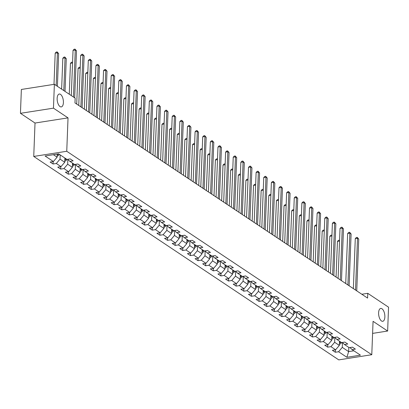 <?xml version="1.0" encoding="UTF-8"?>
<svg xmlns="http://www.w3.org/2000/svg" width="409" height="409" viewBox="0 0 409 409"><rect width="100%" height="100%" fill="white"/><g stroke="black" fill="none" stroke-linecap="round" stroke-linejoin="round"><path stroke-width="0.61" d="M378.606 312.788A6.513 3.006 -98.9 0 1 380.728 308.437A6.513 3.006 -98.9 0 1 384.864 316.96A6.513 3.006 -98.9 0 1 382.742 321.31A6.513 3.006 -98.9 0 1 378.606 312.788M57.148 98.38A6.513 3.006 -98.9 0 1 59.269 94.034A6.513 3.006 -98.9 0 1 63.405 102.557A6.513 3.006 -98.9 0 1 61.284 106.907A6.513 3.006 -98.9 0 1 57.148 98.38M33.737 156.437L338.77 359.884L371.781 354.721L66.749 151.274L33.737 156.437L35.021 123.037L68.032 117.879L53.461 108.16L20.45 113.319L35.021 123.037M20.45 113.319L21.365 89.464L54.377 84.3L53.461 108.16M349.951 347.548L352.129 349.623L355.385 349.112L352.451 347.154L349.194 347.665L344.501 344.531L347.757 344.025L344.823 342.067L341.566 342.578L336.873 339.444L340.13 338.938L337.195 336.98L333.938 337.491L329.245 334.358L332.502 333.851L329.567 331.893L326.31 332.399L321.617 329.271L324.874 328.759L321.939 326.806L318.683 327.312L313.984 324.184L317.241 323.672L314.311 321.714L311.055 322.226L306.356 319.097L309.613 318.585L306.684 316.627L303.427 317.139L298.728 314.01L301.985 313.499L299.051 311.54L295.794 312.052L291.101 308.918L294.357 308.412L291.423 306.453L288.166 306.965L283.473 303.831L286.729 303.325L283.795 301.367L280.538 301.873L275.845 298.744L279.102 298.233L276.167 296.28L272.91 296.786L268.217 293.657L271.474 293.146L268.539 291.188L265.283 291.699L260.589 288.57L263.846 288.059L260.911 286.101L257.655 286.612L252.961 283.483L256.218 282.972L253.283 281.014L250.027 281.525L245.334 278.391L248.59 277.885L245.656 275.927L242.399 276.438L237.706 273.304L240.962 272.798L238.028 270.84L234.771 271.346L230.078 268.217L233.334 267.706L230.4 265.753L227.143 266.259L222.45 263.13L225.707 262.619L222.772 260.661L219.515 261.172L214.822 258.043L218.079 257.532L215.144 255.574L211.888 256.085L207.194 252.956L210.451 252.445L207.516 250.487L204.26 250.998L199.566 247.864L202.818 247.358L199.889 245.4L196.632 245.911L191.933 242.777L195.19 242.271L192.261 240.313L189.004 240.819L184.306 237.69L187.562 237.179L184.628 235.226L181.376 235.732L176.678 232.603L179.934 232.092L177 230.134L173.743 230.645L169.05 227.516L172.307 227.005L169.372 225.047L166.115 225.558L161.422 222.43L164.679 221.918L161.744 219.96L158.487 220.471L153.794 217.337L157.051 216.831L154.116 214.873L150.86 215.385L146.166 212.251L149.423 211.744L146.488 209.786L143.232 210.292L138.539 207.164L141.795 206.652L138.861 204.699L135.604 205.206L130.911 202.077L134.167 201.565L131.233 199.607L127.976 200.119L123.283 196.99L126.539 196.478L123.605 194.52L120.348 195.032L115.655 191.903L118.912 191.392L115.977 189.433L112.72 189.945L108.027 186.811L111.284 186.305L108.349 184.347L105.093 184.858L100.399 181.724L103.656 181.218L100.721 179.26L97.465 179.766L92.771 176.637L96.028 176.126L93.094 174.173L89.837 174.679L85.144 171.55L88.395 171.039L85.466 169.081L82.209 169.592L77.511 166.463L80.767 165.952L77.838 163.994L74.581 164.505L69.883 161.376L73.139 160.865L70.205 158.907L66.953 159.418L58.64 153.871L45.077 155.993L53.39 161.54L50.133 162.046L53.068 164.004L53.16 161.575M352.129 349.623L360.441 355.165L346.878 357.287L338.565 351.745L335.308 352.251L335.406 349.823M53.068 164.004L56.324 163.493L61.018 166.627L57.761 167.133L60.696 169.091L63.952 168.585L68.646 171.714L65.389 172.225L68.323 174.178L71.58 173.672L76.273 176.8L73.017 177.312L75.951 179.27L79.208 178.759L83.901 181.887L80.645 182.399L83.579 184.357L86.836 183.846L91.529 186.974L88.272 187.486L91.207 189.444L94.464 188.932L99.157 192.066L95.9 192.573L98.835 194.531L102.092 194.019L106.785 197.153L103.533 197.659L106.463 199.618L109.719 199.111L114.418 202.24L111.161 202.752L114.091 204.704L117.347 204.198L122.046 207.327L118.789 207.838L121.724 209.797L124.975 209.285L129.673 212.414L126.417 212.925L129.351 214.883L132.608 214.372L137.301 217.501L134.045 218.012L136.979 219.97L140.236 219.459L144.929 222.593L141.672 223.099L144.607 225.057L147.864 224.546L152.557 227.68L149.3 228.186L152.235 230.144L155.492 229.638L160.185 232.767L156.928 233.278L159.863 235.231L163.119 234.725L167.813 237.854L164.556 238.365L167.491 240.323L170.747 239.812L175.441 242.941L172.184 243.452L175.118 245.41L178.375 244.899L183.068 248.028L179.812 248.539L182.746 250.497L186.003 249.986L190.696 253.12L187.44 253.626L190.374 255.584L193.631 255.073L198.324 258.207L195.067 258.713L198.002 260.671L201.259 260.165L205.952 263.294L202.695 263.805L205.63 265.758L208.887 265.252L213.58 268.381L210.323 268.892L213.258 270.85L216.514 270.339L221.208 273.468L217.951 273.979L220.886 275.937L224.142 275.426L228.835 278.555L225.584 279.066L228.513 281.024L231.77 280.513L236.468 283.647L233.212 284.153L236.141 286.111L239.398 285.6L244.096 288.734L240.84 289.24L243.774 291.198L247.026 290.692L251.724 293.82L248.468 294.332L251.402 296.285L254.659 295.779L259.352 298.907L256.095 299.419L259.03 301.377L262.287 300.866L266.98 303.994L263.723 304.506L266.658 306.464L269.914 305.952L274.608 309.081L271.351 309.593L274.286 311.551L277.542 311.039L282.236 314.173L278.979 314.679L281.913 316.638L285.17 316.126L289.863 319.26L286.607 319.766L289.541 321.725L292.798 321.218L297.491 324.347L294.235 324.858L297.169 326.811L300.426 326.305L305.119 329.434L301.862 329.945L304.797 331.898L308.054 331.392L312.747 334.521L309.49 335.032L312.425 336.99L315.682 336.479L320.375 339.608L317.118 340.119L320.053 342.077L323.309 341.566L328.003 344.7L324.746 345.206L327.681 347.164L330.937 346.653L335.631 349.787L332.374 350.293L335.308 352.251M54.377 84.3L75.159 98.16L74.975 102.935L367.584 298.095L367.768 293.325L361.827 294.255M339.511 341.208L339.347 345.411L334.654 342.282L334.838 337.507M342.323 342.461L344.501 344.531M335.631 349.787L339.347 345.411M330.937 346.653L334.654 342.282M331.883 336.116L331.719 340.324L327.026 337.19L327.21 332.42M334.69 337.369L336.873 339.444M328.003 344.7L331.719 340.324M323.309 341.566L327.026 337.19M324.255 331.029L324.092 335.237L319.398 332.103L319.582 327.333M327.062 332.282L329.245 334.358M320.375 339.608L324.092 335.237M315.682 336.479L319.398 332.103M316.627 325.942L316.464 330.15L311.77 327.016L311.955 322.246M319.434 327.195L321.617 329.271M312.747 334.521L316.464 330.15M308.054 331.392L311.77 327.016M308.994 320.855L308.836 325.058L304.143 321.929L304.327 317.159M311.806 322.108L313.984 324.184M305.119 329.434L308.836 325.058M300.426 326.305L304.143 321.929M301.367 315.768L301.208 319.971L296.515 316.842L296.694 312.072M304.178 317.021L306.356 319.097M297.491 324.347L301.208 319.971M292.798 321.218L296.515 316.842M293.739 310.682L293.58 314.884L288.887 311.755L289.066 306.98M296.551 311.934L298.728 314.01M289.863 319.26L293.58 314.884M285.17 316.126L288.887 311.755M286.111 305.589L285.952 309.797L281.254 306.663L281.438 301.893M288.923 306.842L291.101 308.918M282.236 314.173L285.952 309.797M277.542 311.039L281.254 306.663M278.483 300.503L278.325 304.71L273.626 301.576L273.81 296.806M281.295 301.755L283.473 303.831M274.608 309.081L278.325 304.71M269.914 305.952L273.626 301.576M270.855 295.416L270.697 299.623L265.998 296.489L266.182 291.719M273.667 296.668L275.845 298.744M266.98 303.994L270.697 299.623M262.287 300.866L265.998 296.489M263.227 290.329L263.064 294.531L258.37 291.402L258.554 286.632M266.039 291.581L268.217 293.657M259.352 298.907L263.064 294.531M254.659 295.779L258.37 291.402M255.599 285.242L255.436 289.444L250.743 286.315L250.927 281.545M258.411 286.494L260.589 288.57M251.724 293.82L255.436 289.444M247.026 290.692L250.743 286.315M247.972 280.155L247.808 284.357L243.115 281.228L243.299 276.453M250.783 281.407L252.961 283.483M244.096 288.734L247.808 284.357M239.398 285.6L243.115 281.228M240.344 275.063L240.18 279.27L235.487 276.136L235.671 271.366M243.156 276.315L245.334 278.391M236.468 283.647L240.18 279.27M231.77 280.513L235.487 276.136M232.716 269.976L232.552 274.183L227.859 271.049L228.043 266.279M235.528 271.228L237.706 273.304M228.835 278.555L232.552 274.183M224.142 275.426L227.859 271.049M225.088 264.889L224.924 269.096L220.231 265.962L220.415 261.193M227.9 266.141L230.078 268.217M221.208 273.468L224.924 269.096M216.514 270.339L220.231 265.962M217.46 259.802L217.297 264.004L212.603 260.876L212.787 256.106M220.272 261.054L222.45 263.13M213.58 268.381L217.297 264.004M208.887 265.252L212.603 260.876M209.832 254.715L209.669 258.917L204.975 255.789L205.16 251.019M212.639 255.968L214.822 258.043M205.952 263.294L209.669 258.917M201.259 260.165L204.975 255.789M202.204 249.628L202.041 253.831L197.348 250.702L197.532 245.927M205.011 250.881L207.194 252.956M198.324 258.207L202.041 253.831M193.631 255.073L197.348 250.702M194.572 244.536L194.413 248.744L189.72 245.61L189.904 240.84M197.383 245.789L199.566 247.864M190.696 253.12L194.413 248.744M186.003 249.986L189.72 245.61M186.944 239.449L186.785 243.657L182.092 240.523L182.271 235.753M189.756 240.702L191.933 242.777M183.068 248.028L186.785 243.657M178.375 244.899L182.092 240.523M179.316 234.362L179.157 238.57L174.464 235.436L174.643 230.666M182.128 235.615L184.306 237.69M175.441 242.941L179.157 238.57M170.747 239.812L174.464 235.436M171.688 229.275L171.529 233.478L166.836 230.349L167.015 225.579M174.5 230.528L176.678 232.603M167.813 237.854L171.529 233.478M163.119 234.725L166.836 230.349M164.06 224.188L163.902 228.391L159.203 225.262L159.387 220.492M166.872 225.441L169.05 227.516M160.185 232.767L163.902 228.391M155.492 229.638L159.203 225.262M156.432 219.101L156.274 223.304L151.575 220.175L151.759 215.4M159.244 220.354L161.422 222.43M152.557 227.68L156.274 223.304M147.864 224.546L151.575 220.175M148.804 214.009L148.646 218.217L143.948 215.083L144.132 210.313M151.616 215.267L153.794 217.337M144.929 222.593L148.646 218.217M140.236 219.459L143.948 215.083M141.177 208.922L141.013 213.13L136.32 209.996L136.504 205.226M143.988 210.175L146.166 212.251M137.301 217.501L141.013 213.13M132.608 214.372L136.32 209.996M133.549 203.835L133.385 208.043L128.692 204.909L128.876 200.139M136.361 205.088L138.539 207.164M129.673 212.414L133.385 208.043M124.975 209.285L128.692 204.909M125.921 198.748L125.757 202.951L121.064 199.822L121.248 195.052M128.733 200.001L130.911 202.077M122.046 207.327L125.757 202.951M117.347 204.198L121.064 199.822M118.293 193.661L118.129 197.864L113.436 194.735L113.62 189.965M121.105 194.914L123.283 196.99M114.418 202.24L118.129 197.864M109.719 199.111L113.436 194.735M110.665 188.575L110.502 192.777L105.808 189.648L105.992 184.873M113.477 189.827L115.655 191.903M106.785 197.153L110.502 192.777M102.092 194.019L105.808 189.648M103.037 183.483L102.874 187.69L98.18 184.556L98.364 179.786M105.849 184.74L108.027 186.811M99.157 192.066L102.874 187.69M94.464 188.932L98.18 184.556M95.409 178.396L95.246 182.603L90.553 179.469L90.737 174.699M98.216 179.648L100.399 181.724M91.529 186.974L95.246 182.603M86.836 183.846L90.553 179.469M87.782 173.309L87.618 177.516L82.925 174.382L83.109 169.612M90.588 174.561L92.771 176.637M83.901 181.887L87.618 177.516M79.208 178.759L82.925 174.382M80.154 168.222L79.99 172.424L75.297 169.295L75.481 164.525M82.961 169.474L85.144 171.55M76.273 176.8L79.99 172.424M71.58 173.672L75.297 169.295M72.521 163.135L72.362 167.337L67.669 164.208L67.853 159.438M75.333 164.387L77.511 166.463M68.646 171.714L72.362 167.337M63.952 168.585L67.669 164.208M64.893 158.048L64.734 162.25L60.041 159.121L60.2 154.914M67.705 159.3L69.883 161.376M61.018 166.627L64.734 162.25M56.324 163.493L60.041 159.121M57.224 154.111A2.699 2.203 123.7 0 0 57.24 154.091L57.107 157.163L53.4 154.694M53.39 161.54L57.107 157.163M372.599 333.391L387.635 331.039L388.55 307.185L367.768 293.325M387.635 331.039L373.064 321.321L371.781 354.721M68.032 117.879L66.749 151.274M348.8 347.405L348.637 351.607L353.877 350.789M342.466 342.599L342.282 347.369L348.637 351.607L346.878 357.287M338.565 351.745L342.282 347.369M60.696 169.091L60.788 166.662M68.323 174.178L68.415 171.749M75.951 179.27L76.043 176.836M83.579 184.357L83.671 181.923M91.207 189.444L91.304 187.01M98.835 194.531L98.932 192.102M106.463 199.618L106.56 197.189M114.091 204.704L114.188 202.276M121.724 209.797L121.816 207.363M129.351 214.883L129.443 212.45M136.979 219.97L137.071 217.537M144.607 225.057L144.699 222.629M152.235 230.144L152.327 227.716M159.863 235.231L159.955 232.803M167.491 240.323L167.583 237.89M175.118 245.41L175.21 242.977M182.746 250.497L182.838 248.064M190.374 255.584L190.466 253.156M198.002 260.671L198.094 258.243M205.63 265.758L205.722 263.33M213.258 270.85L213.355 268.416M220.886 275.937L220.983 273.503M228.513 281.024L228.611 278.59M236.141 286.111L236.238 283.682M243.774 291.198L243.866 288.769M251.402 296.285L251.494 293.856M259.03 301.377L259.122 298.943M266.658 306.464L266.75 304.03M274.286 311.551L274.378 309.117M281.913 316.638L282.005 314.209M289.541 321.725L289.633 319.296M297.169 326.811L297.261 324.383M304.797 331.898L304.889 329.47M312.425 336.99L312.517 334.557M320.053 342.077L320.145 339.644M327.681 347.164L327.778 344.736M73.462 97.03L75.266 50.005L76.493 50.823L74.683 97.848M71.299 95.588L73.037 50.358L75.266 50.005L75.016 49.116L76.493 50.823M73.037 50.358L74.121 49.254L75.016 49.116M57.102 156.028L57.158 156.028A2.699 2.203 -56.3 0 0 59.136 154.587L59.295 154.311M57.393 86.314L58.645 53.615L57.424 52.797L55.195 53.144L53.993 84.361M57.188 155.026A2.699 2.203 -56.3 0 0 58.206 153.968L58.221 153.937M55.195 53.144L56.278 52.045L57.168 51.907L57.424 52.797L56.171 85.496M57.168 51.907L58.645 53.615M80.905 106.892L82.899 55.092L84.121 55.91L82.127 107.705M78.748 105.445L80.665 55.445L82.899 55.092L82.644 54.203L84.121 55.91M80.665 55.445L81.749 54.341L82.644 54.203M88.533 111.979L90.527 60.184L91.749 60.997L89.76 112.792M86.376 110.537L88.293 60.532L90.527 60.184L90.271 59.29L91.749 60.997M88.293 60.532L89.377 59.433L90.271 59.29M64.729 161.115L64.786 161.115A2.699 2.203 -56.3 0 0 66.764 159.674L66.928 159.398M65.021 91.401L66.273 58.702L65.051 57.884L62.822 58.236L61.636 89.142M64.816 160.113A2.699 2.203 -56.3 0 0 65.834 159.055L65.997 158.779M65.409 158.39L65.246 158.661A2.699 2.203 123.7 0 1 64.852 159.198M62.822 58.236L63.906 57.132L64.801 56.994L65.051 57.884L63.799 90.583M64.801 56.994L66.273 58.702M72.357 166.202L72.413 166.207A2.699 2.203 -56.3 0 0 74.392 164.761L74.556 164.49M72.551 62.991L70.45 63.323L69.264 94.228M72.444 165.205A2.699 2.203 -56.3 0 0 73.462 164.142L73.625 163.866M73.037 163.477L72.874 163.753A2.699 2.203 123.7 0 1 72.48 164.285M70.45 63.323L71.534 62.219L72.582 62.188M72.567 62.577L72.429 62.081M96.161 117.066L98.155 65.271L99.377 66.084L97.388 117.879M94.004 115.624L95.921 65.619L98.155 65.271L97.899 64.377L99.377 66.084M95.921 65.619L97.005 64.52L97.899 64.377M103.794 122.153L105.783 70.358L107.005 71.171L105.016 122.966M101.631 120.711L103.549 70.706L105.783 70.358L105.527 69.469L107.005 71.171M103.549 70.706L104.632 69.607L105.527 69.469M111.422 127.24L113.411 75.445L114.632 76.263L112.644 128.058M109.259 125.798L111.182 75.793L113.411 75.445L113.155 74.556L114.632 76.263M111.182 75.793L112.26 74.694L113.155 74.556M79.985 171.294L80.041 171.294A2.699 2.203 -56.3 0 0 82.02 169.847L82.183 169.577M80.179 68.083L78.078 68.41L76.708 104.09M80.072 170.292A2.699 2.203 -56.3 0 0 81.089 169.229L81.253 168.958M80.665 168.564L80.501 168.84A2.699 2.203 123.7 0 1 80.108 169.372M78.078 68.41L79.162 67.311L80.21 67.275M80.195 67.664L80.057 67.168M87.613 176.381L87.669 176.381A2.699 2.203 -56.3 0 0 89.648 174.94L89.811 174.663M87.807 73.17L85.706 73.497L84.336 109.177M87.7 175.379A2.699 2.203 -56.3 0 0 88.717 174.316L88.881 174.045M88.293 173.651L88.129 173.927A2.699 2.203 123.7 0 1 87.736 174.459M85.706 73.497L86.79 72.398L87.838 72.362M87.823 72.756L87.684 72.26M95.241 181.468L95.297 181.468A2.699 2.203 -56.3 0 0 97.276 180.026L97.439 179.75M95.435 78.257L93.334 78.584L91.964 114.264M95.328 180.466A2.699 2.203 -56.3 0 0 96.345 179.408L96.509 179.132M95.921 178.738L95.757 179.014A2.699 2.203 123.7 0 1 95.363 179.546M93.334 78.584L94.418 77.485L95.466 77.449M95.455 77.843L95.312 77.347M119.05 132.327L121.038 80.532L122.26 81.35L120.272 133.145M116.887 130.885L118.809 80.885L121.038 80.532L120.783 79.643L122.26 81.35M118.809 80.885L119.893 79.781L120.783 79.643M102.869 186.555L102.925 186.555A2.699 2.203 -56.3 0 0 104.903 185.113L105.067 184.837M103.063 83.344L100.962 83.671L99.591 119.351M102.956 185.553A2.699 2.203 -56.3 0 0 103.973 184.495L104.137 184.219M103.549 183.83L103.385 184.101A2.699 2.203 123.7 0 1 102.991 184.638M100.962 83.671L102.045 82.572L103.099 82.536M103.083 82.93L102.94 82.434M126.678 137.414L128.666 85.619L129.888 86.437L127.899 138.232M124.515 135.972L126.437 85.972L128.666 85.619L128.411 84.729L129.888 86.437M126.437 85.972L127.521 84.867L128.411 84.729M110.496 191.642L110.553 191.642A2.699 2.203 -56.3 0 0 112.531 190.2L112.695 189.924M110.696 88.431L108.59 88.763L107.219 124.438M110.583 190.64A2.699 2.203 -56.3 0 0 111.601 189.582L111.764 189.306M111.176 188.917L111.018 189.188A2.699 2.203 123.7 0 1 110.619 189.725M108.59 88.763L109.673 87.659L110.727 87.623M110.711 88.017L110.568 87.521M134.305 142.506L136.294 90.711L137.516 91.524L135.527 143.319M132.143 141.064L134.065 91.059L136.294 90.711L136.039 89.816L137.516 91.524M134.065 91.059L135.149 89.96L136.039 89.816M118.124 196.729L118.186 196.734A2.699 2.203 -56.3 0 0 120.159 195.287L120.323 195.016M118.324 93.518L116.222 93.85L114.847 129.53M118.211 195.732A2.699 2.203 -56.3 0 0 119.229 194.669L119.392 194.393M118.804 194.004L118.646 194.275A2.699 2.203 123.7 0 1 118.247 194.812M116.222 93.85L117.301 92.746L118.354 92.715M118.339 93.104L118.196 92.608M141.933 147.593L143.922 95.798L145.144 96.611L143.155 148.406M139.771 146.151L141.693 96.146L143.922 95.798L143.666 94.903L145.144 96.611M141.693 96.146L142.777 95.046L143.666 94.903M125.757 201.821L125.814 201.821A2.699 2.203 -56.3 0 0 127.787 200.374L127.951 200.103M125.952 98.61L123.85 98.937L122.475 134.617M125.839 200.819A2.699 2.203 -56.3 0 0 126.856 199.756L127.02 199.485M126.437 199.091L126.274 199.367A2.699 2.203 123.7 0 1 125.875 199.899M123.85 98.937L124.934 97.838L125.982 97.802M125.967 98.191L125.824 97.695M149.561 152.68L151.55 100.885L152.772 101.698L150.783 153.493M147.398 151.238L149.321 101.233L151.55 100.885L151.294 99.995L152.772 101.698M149.321 101.233L150.405 100.133L151.294 99.995M133.385 206.908L133.441 206.908A2.699 2.203 -56.3 0 0 135.415 205.466L135.578 205.19M133.579 103.697L131.478 104.024L130.108 139.704M133.467 205.906A2.699 2.203 -56.3 0 0 134.484 204.843L134.648 204.572M134.065 204.178L133.901 204.454A2.699 2.203 123.7 0 1 133.503 204.986M131.478 104.024L132.562 102.925L133.61 102.889M133.595 103.283L133.452 102.787M157.189 157.767L159.178 105.972L160.4 106.79L158.411 158.585M155.026 156.325L156.949 106.32L159.178 105.972L158.922 105.082L160.4 106.79M156.949 106.32L158.032 105.22L158.922 105.082M141.013 211.995L141.069 211.995A2.699 2.203 -56.3 0 0 143.043 210.553L143.206 210.277M141.207 108.784L139.106 109.111L137.736 144.791M141.095 210.993A2.699 2.203 -56.3 0 0 142.117 209.935L142.276 209.659M141.693 209.265L141.529 209.541A2.699 2.203 123.7 0 1 141.131 210.073M139.106 109.111L140.19 108.012L141.238 107.976M141.223 108.37L141.079 107.874M164.817 162.854L166.806 111.059L168.027 111.877L166.039 163.672M162.654 161.412L164.576 111.412L166.806 111.059L166.55 110.169L168.027 111.877M164.576 111.412L165.66 110.307L166.55 110.169M148.641 217.082L148.697 217.082A2.699 2.203 -56.3 0 0 150.67 215.64L150.834 215.364M148.835 113.871L146.734 114.198L145.364 149.878M148.728 216.08A2.699 2.203 -56.3 0 0 149.745 215.022L149.909 214.745M149.321 214.357L149.157 214.628A2.699 2.203 123.7 0 1 148.758 215.165M146.734 114.198L147.818 113.099L148.866 113.063M148.85 113.457L148.707 112.961M172.445 167.941L174.433 116.146L175.655 116.964L173.667 168.759M170.282 166.499L172.204 116.499L174.433 116.146L174.178 115.256L175.655 116.964M172.204 116.499L173.288 115.394L174.178 115.256M156.269 222.169L156.325 222.169A2.699 2.203 -56.3 0 0 158.298 220.727L158.462 220.451M156.463 118.958L154.362 119.29L152.992 154.965M156.356 221.167A2.699 2.203 -56.3 0 0 157.373 220.108L157.537 219.832M156.949 219.444L156.785 219.715A2.699 2.203 123.7 0 1 156.391 220.252M154.362 119.29L155.446 118.186L156.494 118.15M156.478 118.544L156.335 118.048M180.072 173.033L182.061 121.238L183.283 122.051L181.294 173.845M177.91 171.591L179.832 121.585L182.061 121.238L181.811 120.343L183.283 122.051M179.832 121.585L180.916 120.486L181.811 120.343M163.897 227.256L163.953 227.261A2.699 2.203 -56.3 0 0 165.926 225.814L166.09 225.543M164.091 124.045L161.99 124.377L160.619 160.057M163.983 226.259A2.699 2.203 -56.3 0 0 165.001 225.195L165.164 224.919M164.576 224.531L164.413 224.802A2.699 2.203 123.7 0 1 164.019 225.339M161.99 124.377L163.073 123.273L164.121 123.242M164.106 123.63L163.963 123.135M187.7 178.119L189.689 126.325L190.916 127.138L188.922 178.932M185.538 176.678L187.46 126.672L189.689 126.325L189.439 125.43L190.916 127.138M187.46 126.672L188.544 125.573L189.439 125.43M171.524 232.348L171.581 232.348A2.699 2.203 -56.3 0 0 173.559 230.901L173.718 230.63M171.719 129.137L169.617 129.464L168.247 165.144M171.611 231.346A2.699 2.203 -56.3 0 0 172.629 230.282L172.792 230.011M172.204 229.618L172.041 229.894A2.699 2.203 123.7 0 1 171.647 230.425M169.617 129.464L170.701 128.365L171.749 128.329M171.734 128.717L171.591 128.221M195.328 183.206L197.317 131.412L198.544 132.225L196.55 184.019M193.166 181.765L195.088 131.759L197.317 131.412L197.066 130.522L198.544 132.225M195.088 131.759L196.172 130.66L197.066 130.522M179.152 237.435L179.208 237.435A2.699 2.203 -56.3 0 0 181.187 235.993L181.345 235.717M179.346 134.224L177.245 134.551L175.875 170.231M179.239 236.433A2.699 2.203 -56.3 0 0 180.257 235.369L180.42 235.098M179.832 234.705L179.669 234.981A2.699 2.203 123.7 0 1 179.275 235.512M177.245 134.551L178.329 133.452L179.377 133.416M179.362 133.809L179.219 133.314M202.956 188.293L204.95 136.499L206.172 137.317L204.178 189.111M200.799 186.852L202.716 136.846L204.95 136.499L204.694 135.609L206.172 137.317M202.716 136.846L203.8 135.747L204.694 135.609M186.78 242.522L186.836 242.522A2.699 2.203 -56.3 0 0 188.815 241.08L188.978 240.804M186.974 139.311L184.873 139.638L183.503 175.318M186.867 241.52A2.699 2.203 -56.3 0 0 187.884 240.461L188.048 240.185M187.46 239.792L187.296 240.068A2.699 2.203 123.7 0 1 186.903 240.599M184.873 139.638L185.957 138.539L187.005 138.503M186.99 138.896L186.852 138.4M210.584 193.38L212.578 141.586L213.8 142.404L211.811 194.198M208.426 191.939L210.344 141.938L212.578 141.586L212.322 140.696L213.8 142.404M210.344 141.938L211.427 140.834L212.322 140.696M194.408 247.609L194.464 247.609A2.699 2.203 -56.3 0 0 196.443 246.167L196.606 245.891M194.602 144.397L192.501 144.725L191.131 180.405M194.495 246.607A2.699 2.203 -56.3 0 0 195.512 245.548L195.676 245.272M195.088 244.879L194.924 245.155A2.699 2.203 123.7 0 1 194.531 245.691M192.501 144.725L193.585 143.625L194.633 143.59M194.618 143.983L194.479 143.487M218.212 198.467L220.206 146.673L221.427 147.491L219.439 199.285M216.054 197.026L217.971 147.025L220.206 146.673L219.95 145.783L221.427 147.491M217.971 147.025L219.055 145.921L219.95 145.783M202.036 252.696L202.092 252.696A2.699 2.203 -56.3 0 0 204.071 251.254L204.234 250.978M202.23 149.484L200.129 149.817L198.759 185.492M202.123 251.693A2.699 2.203 -56.3 0 0 203.14 250.635L203.304 250.359M202.716 249.971L202.552 250.242A2.699 2.203 123.7 0 1 202.158 250.778M200.129 149.817L201.213 148.712L202.261 148.677M202.245 149.07L202.107 148.574M225.845 203.559L227.833 151.765L229.055 152.577L227.067 204.372M223.682 202.118L225.599 152.112L227.833 151.765L227.578 150.87L229.055 152.577M225.599 152.112L226.683 151.013L227.578 150.87M209.664 257.782L209.72 257.788A2.699 2.203 -56.3 0 0 211.698 256.341L211.862 256.07M209.858 154.571L207.757 154.904L206.387 190.584M209.751 256.786A2.699 2.203 -56.3 0 0 210.768 255.722L210.932 255.446M210.344 255.058L210.18 255.328A2.699 2.203 123.7 0 1 209.786 255.865M207.757 154.904L208.841 153.799L209.889 153.769M209.878 154.157L209.735 153.661M233.473 208.646L235.461 156.851L236.683 157.664L234.694 209.459M231.31 207.205L233.232 157.199L235.461 156.851L235.206 155.957L236.683 157.664M233.232 157.199L234.311 156.1L235.206 155.957M217.291 262.875L217.348 262.875A2.699 2.203 -56.3 0 0 219.326 261.428L219.49 261.157M217.486 159.663L215.385 159.991L214.014 195.671M217.378 261.872A2.699 2.203 -56.3 0 0 218.396 260.809L218.559 260.538M217.971 260.144L217.808 260.421A2.699 2.203 123.7 0 1 217.414 260.952M215.385 159.991L216.468 158.891L217.522 158.856M217.506 159.244L217.363 158.748M241.1 213.733L243.089 161.938L244.311 162.751L242.322 214.546M238.938 212.291L240.86 162.286L243.089 161.938L242.834 161.049L244.311 162.751M240.86 162.286L241.944 161.187L242.834 161.049M224.919 267.961L224.976 267.961A2.699 2.203 -56.3 0 0 226.954 266.52L227.118 266.244M225.119 164.75L223.012 165.078L221.642 200.758M225.006 266.959A2.699 2.203 -56.3 0 0 226.024 265.896L226.187 265.625M225.599 265.231L225.436 265.507A2.699 2.203 123.7 0 1 225.042 266.039M223.012 165.078L224.096 163.978L225.149 163.943M225.134 164.336L224.991 163.835M248.728 218.82L250.717 167.025L251.939 167.843L249.95 219.638M246.566 217.378L248.488 167.373L250.717 167.025L250.461 166.136L251.939 167.843M248.488 167.373L249.572 166.274L250.461 166.136M232.547 273.048L232.609 273.048A2.699 2.203 -56.3 0 0 234.582 271.607L234.746 271.331M232.747 169.837L230.645 170.164L229.27 205.845M232.634 272.046A2.699 2.203 -56.3 0 0 233.651 270.988L233.815 270.712M233.227 270.318L233.069 270.594A2.699 2.203 123.7 0 1 232.67 271.126M230.645 170.164L231.724 169.065L232.777 169.029M232.762 169.423L232.619 168.927M256.356 223.907L258.345 172.112L259.567 172.93L257.578 224.725M254.193 222.465L256.116 172.465L258.345 172.112L258.089 171.223L259.567 172.93M256.116 172.465L257.2 171.361L258.089 171.223M240.175 278.135L240.236 278.135A2.699 2.203 -56.3 0 0 242.21 276.694L242.373 276.418M240.374 174.924L238.273 175.251L236.898 210.932M240.262 277.133A2.699 2.203 -56.3 0 0 241.279 276.075L241.443 275.799M240.86 275.405L240.696 275.681A2.699 2.203 123.7 0 1 240.298 276.218M238.273 175.251L239.357 174.152L240.405 174.116M240.39 174.51L240.247 174.014M263.984 228.994L265.973 177.199L267.195 178.017L265.206 229.812M261.821 227.552L263.744 177.552L265.973 177.199L265.717 176.31L267.195 178.017M263.744 177.552L264.827 176.448L265.717 176.31M247.808 283.222L247.864 283.222A2.699 2.203 -56.3 0 0 249.838 281.781L250.001 281.504M248.002 180.011L245.901 180.343L244.531 216.018M247.89 282.22A2.699 2.203 -56.3 0 0 248.907 281.162L249.071 280.886M248.488 280.497L248.324 280.768A2.699 2.203 123.7 0 1 247.926 281.305M245.901 180.343L246.985 179.239L248.033 179.203M248.018 179.597L247.874 179.101M271.612 234.086L273.601 182.291L274.822 183.104L272.834 234.899M269.449 232.644L271.371 182.639L273.601 182.291L273.345 181.397L274.822 183.104M271.371 182.639L272.455 181.54L273.345 181.397M255.436 288.309L255.492 288.314A2.699 2.203 -56.3 0 0 257.466 286.867L257.629 286.597M255.63 185.098L253.529 185.43L252.159 221.111M255.518 287.312A2.699 2.203 -56.3 0 0 256.54 286.249L256.699 285.973M256.116 285.584L255.952 285.855A2.699 2.203 123.7 0 1 255.553 286.392M253.529 185.43L254.613 184.326L255.661 184.295M255.645 184.684L255.502 184.188M279.24 239.173L281.228 187.378L282.45 188.191L280.462 239.986M277.077 237.731L278.999 187.726L281.228 187.378L280.973 186.484L282.45 188.191M278.999 187.726L280.083 186.627L280.973 186.484M263.064 293.401L263.12 293.401A2.699 2.203 -56.3 0 0 265.093 291.954L265.257 291.683M263.258 190.19L261.157 190.517L259.787 226.197M263.151 292.399A2.699 2.203 -56.3 0 0 264.168 291.336L264.326 291.065M263.744 290.671L263.58 290.947A2.699 2.203 123.7 0 1 263.181 291.479M261.157 190.517L262.241 189.418L263.289 189.382M263.273 189.771L263.13 189.275M286.867 244.26L288.856 192.465L290.078 193.278L288.089 245.073M284.705 242.818L286.627 192.813L288.856 192.465L288.601 191.576L290.078 193.278M286.627 192.813L287.711 191.714L288.601 191.576M270.692 298.488L270.748 298.488A2.699 2.203 -56.3 0 0 272.721 297.046L272.885 296.77M270.886 195.277L268.785 195.604L267.414 231.284M270.778 297.486A2.699 2.203 -56.3 0 0 271.796 296.423L271.959 296.152M271.371 295.758L271.208 296.034A2.699 2.203 123.7 0 1 270.809 296.566M268.785 195.604L269.868 194.505L270.916 194.469M270.901 194.863L270.758 194.362M294.495 249.347L296.484 197.552L297.706 198.37L295.717 250.165M292.333 247.905L294.255 197.9L296.484 197.552L296.234 196.663L297.706 198.37M294.255 197.9L295.339 196.801L296.234 196.663M278.319 303.575L278.376 303.575A2.699 2.203 -56.3 0 0 280.349 302.133L280.513 301.857M278.514 200.364L276.412 200.691L275.042 236.371M278.406 302.573A2.699 2.203 -56.3 0 0 279.424 301.515L279.587 301.239M278.999 300.845L278.836 301.121A2.699 2.203 123.7 0 1 278.442 301.653M276.412 200.691L277.496 199.592L278.544 199.556M278.529 199.95L278.386 199.454M302.123 254.434L304.112 202.639L305.339 203.457L303.345 255.252M299.961 252.992L301.883 202.987L304.112 202.639L303.861 201.749L305.339 203.457M301.883 202.987L302.967 201.888L303.861 201.749M285.947 308.662L286.003 308.662A2.699 2.203 -56.3 0 0 287.977 307.22L288.14 306.944M286.142 205.451L284.04 205.778L282.67 241.458M286.034 307.66A2.699 2.203 -56.3 0 0 287.052 306.602L287.215 306.326M286.627 305.932L286.464 306.208A2.699 2.203 123.7 0 1 286.07 306.745M284.04 205.778L285.124 204.679L286.172 204.643M286.157 205.037L286.014 204.541M309.751 259.521L311.74 207.726L312.967 208.544L310.973 260.339M307.588 258.079L309.511 208.079L311.74 207.726L311.489 206.836L312.967 208.544M309.511 208.079L310.595 206.974L311.489 206.836M293.575 313.749L293.631 313.749A2.699 2.203 -56.3 0 0 295.61 312.307L295.768 312.031M293.769 210.538L291.668 210.87L290.298 246.545M293.662 312.747A2.699 2.203 -56.3 0 0 294.679 311.689L294.843 311.413M294.255 311.024L294.091 311.295A2.699 2.203 123.7 0 1 293.698 311.832M291.668 210.87L292.752 209.766L293.8 209.73M293.785 210.124L293.642 209.628M317.379 264.613L319.373 212.818L320.595 213.631L318.601 265.426M315.221 263.171L317.139 213.166L319.373 212.818L319.117 211.923L320.595 213.631M317.139 213.166L318.222 212.066L319.117 211.923M301.203 318.836L301.259 318.841A2.699 2.203 -56.3 0 0 303.238 317.394L303.401 317.123M301.397 215.625L299.296 215.957L297.926 251.637M301.29 317.839A2.699 2.203 -56.3 0 0 302.307 316.776L302.471 316.5M301.883 316.111L301.719 316.382A2.699 2.203 123.7 0 1 301.326 316.919M299.296 215.957L300.38 214.853L301.428 214.822M301.413 215.211L301.275 214.715M325.007 269.7L327.001 217.905L328.222 218.718L326.234 270.513M322.849 268.258L324.766 218.253L327.001 217.905L326.745 217.01L328.222 218.718M324.766 218.253L325.85 217.153L326.745 217.01M308.831 323.928L308.887 323.928A2.699 2.203 -56.3 0 0 310.866 322.481L311.029 322.21M309.025 220.717L306.924 221.044L305.554 256.724M308.918 322.926A2.699 2.203 -56.3 0 0 309.935 321.863L310.099 321.592M309.511 321.198L309.347 321.474A2.699 2.203 123.7 0 1 308.953 322.006M306.924 221.044L308.008 219.945L309.056 219.909M309.04 220.298L308.902 219.802M332.635 274.787L334.628 222.992L335.85 223.805L333.862 275.6M330.477 273.345L332.394 223.34L334.628 222.992L334.373 222.102L335.85 223.805M332.394 223.34L333.478 222.24L334.373 222.102M316.459 329.015L316.515 329.015A2.699 2.203 -56.3 0 0 318.493 327.573L318.657 327.297M316.653 225.804L314.552 226.131L313.182 261.811M316.546 328.013A2.699 2.203 -56.3 0 0 317.563 326.949L317.727 326.679M317.139 326.285L316.975 326.561A2.699 2.203 123.7 0 1 316.581 327.093M314.552 226.131L315.636 225.032L316.684 224.996M316.668 225.39L316.53 224.889M340.268 279.874L342.256 228.079L343.478 228.897L341.489 280.692M338.105 278.432L340.022 228.427L342.256 228.079L342.001 227.189L343.478 228.897M340.022 228.427L341.106 227.327L342.001 227.189M324.086 334.102L324.143 334.102A2.699 2.203 -56.3 0 0 326.121 332.66L326.285 332.384M324.281 230.891L322.18 231.218L320.809 266.898M324.173 333.1A2.699 2.203 -56.3 0 0 325.191 332.042L325.354 331.765M324.766 331.372L324.603 331.648A2.699 2.203 123.7 0 1 324.209 332.18M322.18 231.218L323.263 230.119L324.311 230.083M324.296 230.477L324.158 229.981M347.895 284.961L349.884 233.166L351.106 233.984L349.117 285.779M345.733 283.519L347.655 233.513L349.884 233.166L349.629 232.276L351.106 233.984M347.655 233.513L348.734 232.414L349.629 232.276M331.714 339.189L331.771 339.189A2.699 2.203 -56.3 0 0 333.749 337.747L333.913 337.471M331.909 235.978L329.807 236.305L328.437 271.985M331.801 338.187A2.699 2.203 -56.3 0 0 332.819 337.128L332.982 336.852M332.394 336.459L332.231 336.735A2.699 2.203 123.7 0 1 331.837 337.272M329.807 236.305L330.891 235.206L331.939 235.17M331.929 235.564L331.786 235.068M355.523 290.047L357.512 238.253L358.734 239.071L356.745 290.865M353.361 288.606L355.283 238.605L357.512 238.253L357.256 237.363L358.734 239.071M355.283 238.605L356.367 237.501L357.256 237.363M339.342 344.276L339.398 344.276A2.699 2.203 -56.3 0 0 341.377 342.834L341.541 342.558M339.536 241.065L337.435 241.397L336.065 277.072M339.429 343.274A2.699 2.203 -56.3 0 0 340.446 342.215L340.61 341.939M340.022 341.551L339.859 341.822A2.699 2.203 123.7 0 1 339.465 342.359M337.435 241.397L338.519 240.293L339.572 240.257M339.557 240.65L339.414 240.155M58.206 153.968L59.136 154.587M65.834 159.055L66.764 159.674M64.883 158.421L65.246 158.661M73.462 164.142L74.392 164.761M72.511 163.508L72.874 163.753M81.089 169.229L82.02 169.847M80.138 168.595L80.501 168.84M88.717 174.316L89.648 174.94M87.766 173.682L88.129 173.927M96.345 179.408L97.276 180.026M95.394 178.769L95.757 179.014M103.973 184.495L104.903 185.113M103.022 183.856L103.385 184.101M111.601 189.582L112.531 190.2M110.65 188.948L111.018 189.188M119.229 194.669L120.159 195.287M118.278 194.035L118.646 194.275M126.856 199.756L127.787 200.374M125.906 199.122L126.274 199.367M134.484 204.843L135.415 205.466M133.533 204.209L133.901 204.454M142.117 209.935L143.043 210.553M141.161 209.296L141.529 209.541M149.745 215.022L150.67 215.64M148.789 214.382L149.157 214.628M157.373 220.108L158.298 220.727M156.417 219.475L156.785 219.715M165.001 225.195L165.926 225.814M164.045 224.561L164.413 224.802M172.629 230.282L173.559 230.901M171.673 229.648L172.041 229.894M180.257 235.369L181.187 235.993M179.306 234.735L179.669 234.981M187.884 240.461L188.815 241.08M186.933 239.822L187.296 240.068M195.512 245.548L196.443 246.167M194.561 244.909L194.924 245.155M203.14 250.635L204.071 251.254M202.189 250.001L202.552 250.242M210.768 255.722L211.698 256.341M209.817 255.088L210.18 255.328M218.396 260.809L219.326 261.428M217.445 260.175L217.808 260.421M226.024 265.896L226.954 266.52M225.073 265.262L225.436 265.507M233.651 270.988L234.582 271.607M232.701 270.349L233.069 270.594M241.279 276.075L242.21 276.694M240.328 275.436L240.696 275.681M248.907 281.162L249.838 281.781M247.956 280.528L248.324 280.768M256.54 286.249L257.466 286.867M255.584 285.615L255.952 285.855M264.168 291.336L265.093 291.954M263.212 290.702L263.58 290.947M271.796 296.423L272.721 297.046M270.84 295.789L271.208 296.034M279.424 301.515L280.349 302.133M278.468 300.876L278.836 301.121M287.052 306.602L287.977 307.22M286.096 305.963L286.464 306.208M294.679 311.689L295.61 312.307M293.728 311.055L294.091 311.295M302.307 316.776L303.238 317.394M301.356 316.142L301.719 316.382M309.935 321.863L310.866 322.481M308.984 321.229L309.347 321.474M317.563 326.949L318.493 327.573M316.612 326.316L316.975 326.561M325.191 332.042L326.121 332.66M324.24 331.402L324.603 331.648M332.819 337.128L333.749 337.747M331.868 336.489L332.231 336.735M340.446 342.215L341.377 342.834M339.496 341.581L339.859 341.822"/></g></svg>
